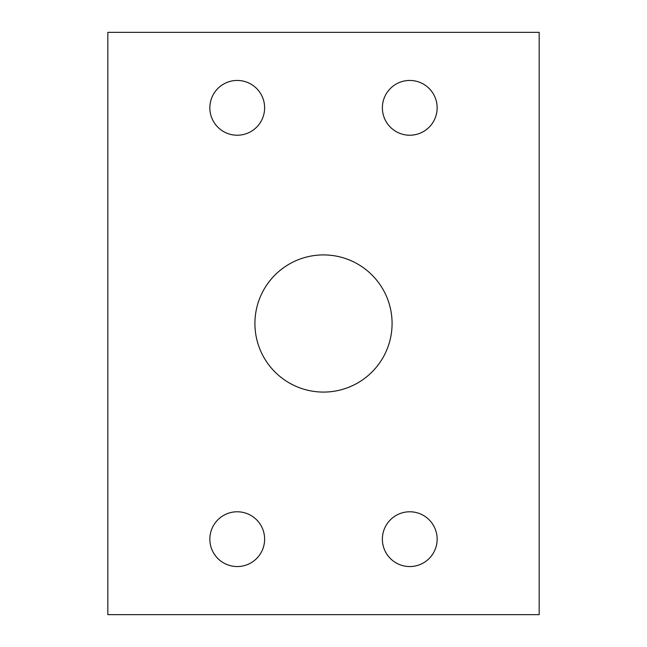 <?xml version="1.0" encoding="UTF-8"?>
<svg xmlns="http://www.w3.org/2000/svg" width="647" height="647" viewBox="0 0 647 647"><rect width="100%" height="100%" fill="white"/><g stroke="black" fill="none" stroke-linecap="round" stroke-linejoin="round"><path stroke-width="0.97" d="M254.918 323.5A68.582 68.582 0 0 0 323.5 392.082A68.582 68.582 0 0 0 392.082 323.5A68.582 68.582 0 0 0 323.5 254.918A68.582 68.582 0 0 0 254.918 323.5M437.154 539.169A27.392 27.392 0 0 0 409.769 511.777A27.392 27.392 0 0 0 382.377 539.169A27.392 27.392 0 0 0 409.769 566.554A27.392 27.392 0 0 0 437.154 539.169M264.623 539.169A27.392 27.392 0 0 0 237.231 511.777A27.392 27.392 0 0 0 209.846 539.169A27.392 27.392 0 0 0 237.231 566.554A27.392 27.392 0 0 0 264.623 539.169M437.154 107.831A27.392 27.392 0 0 0 409.769 80.446A27.392 27.392 0 0 0 382.377 107.831A27.392 27.392 0 0 0 409.769 135.223A27.392 27.392 0 0 0 437.154 107.831M264.623 107.831A27.392 27.392 0 0 0 237.231 80.446A27.392 27.392 0 0 0 209.846 107.831A27.392 27.392 0 0 0 237.231 135.223A27.392 27.392 0 0 0 264.623 107.831M539.169 614.65L539.169 32.35L107.831 32.35L107.831 614.65L539.169 614.65"/></g></svg>
